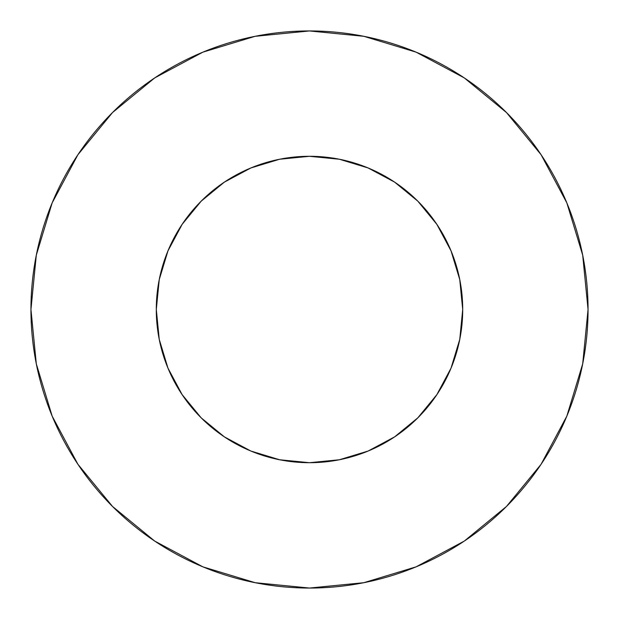 <?xml version="1.0" encoding="UTF-8"?>
<svg xmlns="http://www.w3.org/2000/svg" width="619" height="619" viewBox="0 0 619 619"><rect width="100%" height="100%" fill="white"/><g stroke="black" fill="none" stroke-linecap="round" stroke-linejoin="round"><path stroke-width="0.93" d="M156.298 309.5A153.203 153.203 0 0 1 309.5 156.298A153.203 153.203 0 0 1 462.703 309.5A153.203 153.203 0 0 1 309.5 462.703A153.203 153.203 0 0 1 156.298 309.5L159.238 339.39L167.958 368.127L182.118 394.613L201.167 417.833L224.388 436.882L250.873 451.042L279.61 459.762L309.5 462.703L339.39 459.762L368.127 451.042L394.613 436.882L417.833 417.833L436.882 394.613L451.042 368.127L459.762 339.39L462.703 309.5L459.762 279.61L451.042 250.873L436.882 224.388L417.833 201.167L394.613 182.118L368.127 167.958L339.39 159.238L309.5 156.298L279.61 159.238L250.873 167.958L224.388 182.118L201.167 201.167L182.118 224.388L167.958 250.873L159.238 279.61L156.298 309.5M30.95 309.5A278.55 278.55 0 0 1 309.5 30.95A278.55 278.55 0 0 1 588.05 309.5A278.55 278.55 0 0 1 309.5 588.05A278.55 278.55 0 0 1 30.95 309.5L36.304 363.84L52.151 416.1L77.893 464.258L112.534 506.466L154.742 541.107L202.9 566.849L255.16 582.696L309.5 588.05L363.84 582.696L416.1 566.849L464.258 541.107L506.466 506.466L541.107 464.258L566.849 416.1L582.696 363.84L588.05 309.5L582.696 255.16L566.849 202.9L541.107 154.742L506.466 112.534L464.258 77.893L416.1 52.151L363.84 36.304L309.5 30.95L255.16 36.304L202.9 52.151L154.742 77.893L112.534 112.534L77.893 154.742L52.151 202.9L36.304 255.16L30.95 309.5M541.107 154.742L506.466 112.534L464.327 77.948M154.742 77.893L112.534 112.534L77.948 154.673M77.893 464.258L112.534 506.466L154.673 541.052M464.258 541.107L506.466 506.466L541.052 464.327"/></g></svg>
